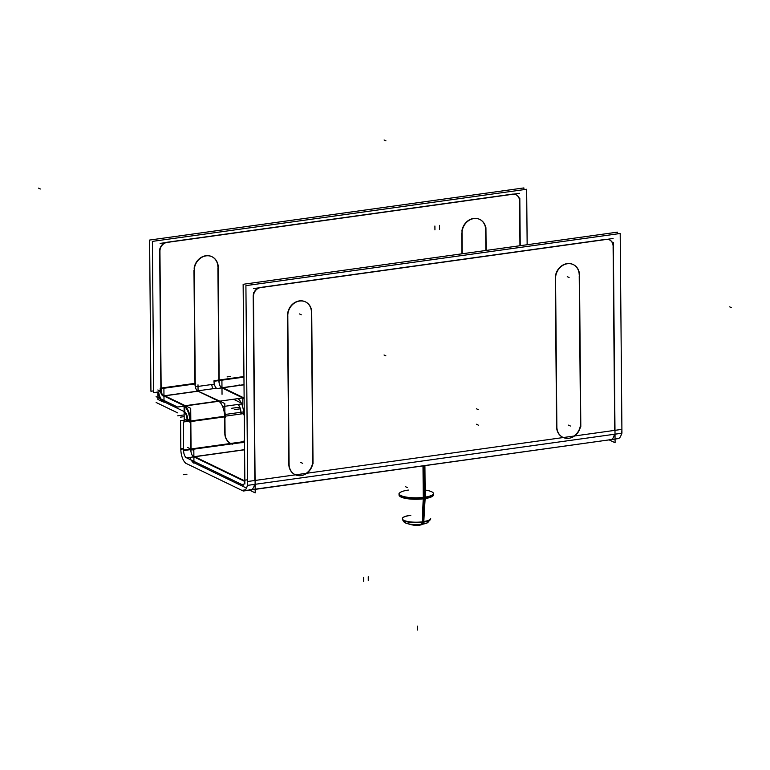 <?xml version="1.0" encoding="UTF-8"?>
<svg xmlns="http://www.w3.org/2000/svg" width="770" height="770" viewBox="0 0 770 770"><rect width="100%" height="100%" fill="white"/><g stroke="black" fill="none" stroke-linecap="round" stroke-linejoin="round"><path stroke-width="1.16" d="M246.516 488.103L193.915 462.703L246.516 488.103M193.665 462.587A12.06 5.332 82.1 0 1 189.786 457.428A12.06 5.332 82.1 0 0 193.665 462.587L193.655 461.249M189.613 421.142L187.784 420.256L187.793 421.392L187.784 420.256A7.238 3.196 -97.9 0 0 184.405 411.661L163.991 401.805L184.405 411.661L184.357 406.339M609.272 439.362A12.06 5.332 82.1 0 0 614.393 434.261A12.06 5.332 82.1 0 1 610.831 439.641L255.168 489.181M249.384 489.489A12.06 5.332 82.1 0 0 254.504 484.388A12.06 5.332 82.1 0 1 250.943 489.768M573.968 436.041A13.465 11.579 115.8 0 0 580.503 423.462A13.465 11.579 115.8 0 1 573.968 436.041M556.585 426.792A13.465 11.579 115.8 0 0 562.687 437.244A13.465 11.579 115.8 0 0 563.322 437.524A13.465 11.579 115.8 0 1 556.585 426.792L555.285 278.297L556.585 426.792M605.894 239.335L260.279 287.48A8.037 6.911 115.8 0 0 253.205 296.248L254.812 480.499L253.205 296.248A8.037 6.911 115.8 0 1 260.279 287.48L605.894 239.335A8.037 6.911 115.8 0 1 613.093 246.111A8.037 6.911 115.8 0 0 609.59 239.942M288.808 464.089A13.465 11.579 115.8 0 0 294.92 474.551A13.465 11.579 115.8 0 0 295.545 474.83L255.091 480.461L295.516 474.83A13.465 11.579 115.8 0 1 288.808 464.089L287.518 315.594L288.808 464.089M305.334 301.811A13.465 11.579 115.8 0 0 287.518 315.594A13.465 11.579 115.8 0 1 299.357 300.906A13.465 11.579 115.8 0 1 311.436 312.264A13.465 11.579 115.8 0 0 305.469 301.878M312.726 459.959L311.446 313.101L312.726 459.959M306.19 473.348A13.465 11.579 115.8 0 0 312.736 460.758A13.465 11.579 115.8 0 1 306.19 473.348M573.101 264.505A13.465 11.579 115.8 0 0 555.285 278.297A13.465 11.579 115.8 0 1 567.134 263.61A13.465 11.579 115.8 0 1 579.213 274.967A13.465 11.579 115.8 0 0 573.246 264.572M580.503 422.653L579.223 275.795L580.503 422.653M614.71 430.372L613.103 246.708L614.71 430.372L574.555 435.964L614.71 430.372M244.793 481.462L193.847 456.86L244.793 481.462M193.617 456.754A6.025 2.666 82.1 0 1 190.796 449.584A6.025 2.666 82.1 0 0 193.617 456.754M190.787 449.006L190.556 421.594L190.787 449.006M190.537 421.017A13.263 5.862 -97.9 0 0 184.348 405.829L163.914 395.963L184.348 405.829A13.263 5.862 -97.9 0 1 190.537 421.017M224.638 416.262A13.263 5.862 -97.9 0 0 218.824 401.286A13.263 5.862 -97.9 0 1 224.638 416.262M224.648 416.849L224.792 433.173L224.648 416.849L190.825 421.556L224.648 416.849M230.577 443.472A13.465 11.579 -64.2 0 1 224.811 433.76A13.465 11.579 -64.2 0 0 230.577 443.472M231.529 443.915L242.175 442.423L231.529 443.915M244.504 440.44A13.465 11.579 -64.2 0 1 243.118 441.72A13.465 11.579 -64.2 0 0 244.504 440.44M244.138 399.149A13.263 5.862 -97.9 0 0 242.743 397.955A13.263 5.862 -97.9 0 1 244.138 399.149M218.449 401.074L198.015 391.208L218.449 401.074L185.281 405.694L218.449 401.074M241.308 403.037L233.454 399.245L241.308 403.037M512.348 194.155L166.744 242.3A8.037 6.911 115.8 0 0 159.669 251.068L160.863 388.109L159.669 251.068A8.037 6.911 115.8 0 1 166.744 242.3L512.348 194.155A8.037 6.911 115.8 0 1 519.558 200.941A8.037 6.911 115.8 0 0 516.054 194.762M193.973 270.424L194.964 383.354L193.973 270.424M194.127 268.23A13.465 11.579 -64.2 0 1 211.788 256.631A13.465 11.579 -64.2 0 1 217.9 267.094A13.465 11.579 -64.2 0 0 206.822 255.64A13.465 11.579 -64.2 0 0 194.127 268.23M217.91 267.922L218.882 380.024L217.91 267.922M461.75 233.118L461.933 253.821L461.75 233.118M461.904 230.933A13.465 11.579 -64.2 0 1 479.566 219.334A13.465 11.579 -64.2 0 1 485.678 229.787A13.465 11.579 -64.2 0 0 474.599 218.343A13.465 11.579 -64.2 0 0 461.904 230.933M485.678 230.625L485.851 250.481L485.678 230.625M519.952 245.736L519.567 201.538L519.952 245.736M163.74 401.68A12.06 5.332 82.1 0 1 158.543 391.92A12.06 5.332 82.1 0 0 163.74 401.68L163.731 400.342M163.692 395.847A6.025 2.666 82.1 0 1 160.872 388.677A6.025 2.666 82.1 0 0 163.692 395.847M161.806 388.552L194.964 383.932A6.025 2.666 -97.9 0 0 197.784 391.102L164.626 395.722L197.784 391.102A6.025 2.666 -97.9 0 1 194.964 383.932L195.647 383.835M218.892 380.601A6.025 2.666 -97.9 0 0 221.702 387.762A6.025 2.666 -97.9 0 1 218.892 380.601M242.367 397.744L221.933 387.878L242.367 397.744M399.043 494.196A17.277 4.389 -0.5 0 0 424.251 497.728A17.277 4.389 -0.5 0 0 433.587 493.888A17.277 4.389 -0.5 0 0 433.597 493.753L433.606 494.735A17.277 4.389 179.5 0 1 423.279 498.844L422.99 466.004M185.349 463.049L243.301 491.029L617.271 438.746M183.578 448.284L180.834 448.669A12.06 5.332 82.1 0 0 186.744 463.704M243.58 411.902L225.215 414.462M189.757 419.4L180.584 420.68L180.834 449.834L180.584 420.68L189.757 419.4L180.584 420.68L180.834 449.834M610.389 439.699L610.389 440.478L609.455 440.026M609.003 439.805L615.086 442.75L614.98 429.92M247.603 480.923L247.613 480.913A12.06 5.332 -97.9 0 1 243.744 490.769A12.06 5.332 -97.9 0 1 241.905 490.346L245.399 489.855M243.744 490.769L618.031 438.64A12.06 5.332 -97.9 0 0 621.89 428.784M580.753 422.778A13.465 11.579 -64.2 0 1 575.238 435.435A13.465 11.579 -64.2 0 1 562.966 437.379A13.465 11.579 -64.2 0 1 556.883 426.099M253.455 292.696L255.12 484.32L247.651 485.35L245.909 285.632L620.197 233.493L621.939 433.212L615.018 434.174L613.344 242.56M255.12 484.301L614.989 434.174M605.634 239.566A8.037 6.911 -64.2 0 1 609.734 239.999A8.037 6.911 -64.2 0 1 613.363 246.833M613.074 238.508L253.648 288.577M253.513 296.96A8.037 6.911 -64.2 0 1 261.088 287.556M249.114 489.941L255.197 492.877L255.082 480.057M250.491 489.836L250.5 490.615L249.567 490.163M244.831 480.904L192.49 455.628M192.538 460.71L192.548 462.048M193.944 463.299L193.838 450.469L187.745 447.534M189.844 420.67L187.505 419.544M190.825 421.142L191.076 450.306M190.835 422.316L190.71 408.321L184.069 405.107L184.078 405.703M184.078 406.146L184.126 411.546M184.126 412.008L184.194 419.101L187.1 420.507M187.774 420.834L188.679 421.277M183.443 411.642A7.238 3.196 82.1 0 1 187.1 420.93M224.927 417.561L224.811 403.567L218.17 400.361L218.17 400.949M224.917 416.397L225.071 433.885M225.071 432.721A13.465 11.579 115.8 0 0 231.173 443.761A13.465 11.579 115.8 0 0 232.299 444.223M231.549 444.011L242.714 442.461M241.973 442.875A13.465 11.579 115.8 0 0 244.504 440.854M244.129 398.013L242.088 397.031L242.098 397.628M237.892 404.462A7.238 3.196 82.1 0 1 240.923 413.432M244.263 413.529L183.347 422.018L183.606 451.172L183.347 422.018L244.263 413.529L183.347 422.018L183.606 451.172M244.581 449.796L186.696 457.861A6.025 2.666 82.1 0 1 183.606 450.007L244.513 441.528M185.301 457.216L243.243 485.196M244.841 479.575L244.831 479.575A6.025 2.666 -97.9 0 1 242.916 484.802A6.025 2.666 -97.9 0 1 241.857 484.503L243.849 484.224M244.879 484.012L243.137 284.294L617.425 232.155L617.444 233.878M312.976 460.075A13.465 11.579 -64.2 0 1 307.461 472.742A13.465 11.579 -64.2 0 1 295.189 474.686A13.465 11.579 -64.2 0 1 289.106 463.405M287.768 312.764L289.116 467.197M287.826 316.547A13.465 11.579 -64.2 0 1 293.341 303.881A13.465 11.579 -64.2 0 1 305.603 301.936A13.465 11.579 -64.2 0 1 311.696 313.217M313.034 463.858L311.686 309.425M555.545 275.458L556.893 429.891M555.594 279.24A13.465 11.579 -64.2 0 1 561.118 266.584A13.465 11.579 -64.2 0 1 573.38 264.639A13.465 11.579 -64.2 0 1 579.473 275.92M580.811 426.561L579.463 272.128M224.879 411.931A13.263 5.862 82.1 0 1 225.331 417.33M183.395 405.8A13.263 5.862 82.1 0 1 189.872 422.268M244.129 397.753L177.572 407.032L244.129 397.753L177.572 407.032L156.079 396.656M216.486 388.234L198.304 390.765M197.37 390.833L218.853 400.698L218.863 401.305M241.703 403.932L223.339 406.493M177.62 412.864L156.127 402.479M214.349 384.143L195.994 386.704M160.526 391.641L153.702 392.594L152.383 241.395L526.661 189.256L527.152 244.735M519.827 201.653A8.037 6.911 115.8 0 0 516.189 194.829A8.037 6.911 115.8 0 0 512.098 194.387M153.682 390.871L150.93 391.256L149.611 240.057L523.898 187.919L523.918 189.641M519.538 193.328L160.102 243.397M167.552 242.386A8.037 6.911 115.8 0 0 159.968 251.78M159.919 248.45L161.171 391.564L157.85 389.967M163.914 389.572L164.02 402.392M162.393 401.613L157.937 399.457L157.917 397.541M163.336 401.892A12.06 5.332 82.1 0 1 157.86 392.007L157.908 396.396M198.006 384.817L198.063 391.237M198.747 391.112L164.847 395.828M195.647 383.681A6.025 2.666 82.1 0 1 195.657 383.258L160.198 388.195A6.025 2.666 82.1 0 0 163.278 396.05M194.233 268.287L195.262 386.338M218.16 268.047A13.465 11.579 115.8 0 0 212.068 256.766A13.465 11.579 115.8 0 0 199.805 258.71A13.465 11.579 115.8 0 0 194.281 271.367M218.151 264.957L219.18 382.998M221.924 381.487L222.039 394.317M212.847 388.744A12.06 5.332 82.1 0 1 211.683 384.509M244.013 384.798L217.102 388.552A6.025 2.666 82.1 0 1 214.022 380.707L243.946 376.53M462.01 230.981L462.212 253.782M485.937 230.74A13.465 11.579 115.8 0 0 479.845 219.469A13.465 11.579 115.8 0 0 467.583 221.413A13.465 11.579 115.8 0 0 462.058 234.07M485.928 227.651L486.13 250.452M221.298 387.57L221.288 386.983L242.781 397.358L242.839 404.356M184.819 412.441L184.762 405.444L163.269 395.068L163.278 395.645M163.317 400.15L163.327 401.478M183.886 411.989L184.425 412.248M520.231 245.697L519.817 198.323M237.863 398.629A13.263 5.862 82.1 0 1 243.695 414.77M399.033 494.119L399.043 495.033A17.277 4.389 179.5 0 0 407.821 498.777A17.277 4.389 179.5 0 0 425.204 498.575L425.194 497.593M425.194 497.112L424.915 465.735M424.193 498.729L423.019 521.752A14.149 3.59 -0.5 0 1 402.392 518.855L402.46 519.346A14.081 3.571 179.5 0 0 423.769 522.118L425.136 498.585M425.223 497.112A17.344 4.399 179.5 0 1 398.976 493.695M410.035 515.476A14.149 3.59 -0.5 0 0 403.961 520.366A14.149 3.59 -0.5 0 0 423.019 521.752A14.149 3.59 -0.5 0 0 430.671 518.605L430.613 519.096A14.081 3.571 179.5 0 1 422.201 522.329L423.221 498.854M433.645 493.397A17.344 4.399 179.5 0 1 423.288 497.382M428.024 522.464A12.272 3.119 179.5 0 1 427.35 522.849L419.4 525.15A25.516 9.885 -96.8 0 0 421.488 524.264A4.023 1.559 -96.8 0 0 422.181 522.329M430.68 518.47A14.158 3.59 179.5 0 1 422.22 521.742M422.846 524.072A4.023 1.992 -99.1 0 0 423.75 522.118M402.373 518.711A14.158 3.59 179.5 0 1 410.833 515.255M405.79 523.032C412.277 525.352 417.147 526.006 420.401 525.005A25.516 12.638 -99.1 0 0 422.865 524.072A12.272 3.119 179.5 0 1 405.79 523.032A12.272 3.119 179.5 0 1 405.107 522.666M427.35 522.849A12.272 3.119 179.5 0 1 421.488 524.264M306.778 473.261L563.293 437.533L306.778 473.261M187.784 420.256A7.238 3.196 -97.9 0 0 184.405 411.661M231.385 443.934L191.73 449.459L231.385 443.934M244.513 442.105L183.597 450.585M244.581 449.651L194.55 456.62L244.581 449.651M244.129 397.503L243.301 397.618L244.129 397.503M243.946 377.108L214.012 381.275M244.013 384.663L222.636 387.637L244.013 384.663M183.587 448.872L180.834 449.247M247.613 481.5L621.9 429.371M568.549 425.127L570.387 426.012M384.115 139.967L385.953 140.852M38.5 188.111L40.348 188.997M184.174 416.628L180.459 417.147M240.365 408.803L234.282 409.65M244.85 480.172L247.603 479.787M300.772 462.423L302.62 463.319M299.472 313.929L301.32 314.824M567.249 276.632L569.097 277.518M184.155 414.914L177.697 415.81M731.5 307.74L729.652 306.845M385.886 355.884L384.047 354.989M239.797 407.157L231.52 408.312M227.073 376.925L230.644 376.424L227.073 376.925M183.385 474.705L186.956 474.204M407.272 487.545L405.424 486.65M236.063 385.52L239.634 385.019L236.063 385.52M434.896 226.005L434.935 229.893L434.896 226.005M478.363 425.165L476.543 424.231M478.228 409.63L476.409 408.764M439.535 225.36L439.574 229.248L439.535 225.36M368.281 580.647L368.253 576.769L368.281 580.647M363.642 581.302L363.613 577.413L363.642 581.302M423.972 465.869L424.241 497.256M408.379 490.067A17.277 4.389 -0.5 0 0 400.958 496.034A17.277 4.389 -0.5 0 0 424.251 497.728A17.277 4.389 -0.5 0 0 433.587 493.888A17.277 4.389 -0.5 0 0 425.127 490.057M422.98 522.233A4.023 1.781 82.1 0 1 422.181 524.168A4.023 1.781 -97.9 0 0 422.98 522.233A4.023 1.781 -97.9 0 1 422.181 524.168M422.085 524.235A12.05 3.061 179.5 0 1 406.05 523.148L406.06 523.157C412.489 525.313 417.099 525.958 419.891 525.082L427.081 522.965A12.05 3.061 -0.5 0 1 422.085 524.235A12.05 3.061 179.5 0 1 406.06 523.157C404.269 522.695 403.047 521.261 402.392 518.855M417.504 630.033L417.465 626.145L417.504 630.033M427.225 522.897L430.469 519.5M405.906 523.09L402.604 519.75"/></g></svg>
